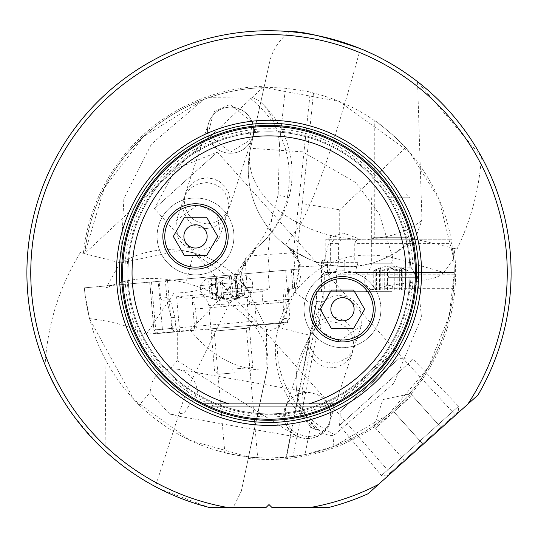 <?xml version="1.0" encoding="UTF-8"?>
<svg xmlns="http://www.w3.org/2000/svg" width="538" height="538" viewBox="0 0 538 538"><rect width="100%" height="100%" fill="white"/><g stroke="black" fill="none" stroke-linecap="round" stroke-linejoin="round"><path stroke-width="0.4" stroke-dasharray="2.69 2.02" d="M451.96 243.64L453.89 260.93L454.274 272.84L453.729 258.63L438.813 198.751L409.721 152.328L339.296 101.426L264.017 87.633A185.274 185.274 0 0 0 84.742 253.472L104.278 188.031L143.471 136.578L203.848 99.402L209.665 97.324C234.286 89.093 259.524 86.08 285.389 88.293C300.883 90.256 309.182 91.568 310.265 92.227L313.479 92.987C349.518 102.186 380.211 120.404 405.558 147.627C429.459 174.056 444.711 204.776 451.301 239.793L451.96 243.64L354.764 243.64L354.764 260.029L357.629 260.93L453.89 260.93M453.628 288.307L454.274 272.84L453.312 291.67L453.628 288.307L391.973 288.307L371.993 289.518L386.553 285.934L393.117 284.911L391.973 288.307L391.973 291.67L316.478 291.67L391.973 291.67M374.764 120.72C376.956 120.842 406.076 146.376 407.044 149.268C406.062 146.37 376.97 120.848 374.764 120.72L374.764 237.278L407.044 237.278L413.957 239.793L367.844 239.793L413.957 239.793M355.073 272.457L454.274 272.457L345.06 272.457L355.073 272.457L358.079 262.315L357.629 260.93M357.73 239.793L451.301 239.793L357.73 239.793L355.867 240.836L354.764 243.64M342.424 239.793A3.84 3.827 -90 0 0 339.72 240.923L338.584 243.64L338.584 260.93L337.877 264.931L298.503 266.922L297.184 251.858L293.452 252.188L294.965 269.417L298.61 269.094L298.503 266.922M405.558 147.627L339.72 209.82L339.72 240.923M313.479 92.987L302.255 203.599L339.72 209.82M297.184 251.858L302.255 203.599M481.443 156.733C479.277 188.999 471.147 219.766 457.051 249.04L413.695 238.785L416.13 236.316L421.96 220.224L417.555 81.682L481.443 156.733A242.1 242.1 0 0 1 478.006 395.026L368.18 493.696A242.1 242.1 0 0 1 329.518 507.26L271.717 507.26L269 504.543L266.283 507.26L233.344 507.26L241.306 491.221L266.875 370.44C267.265 368.799 227.816 376.526 190.237 330.103L146.202 334.286L174.097 292.88A96.073 94.291 -146 0 0 231.3 274.985L84.332 287.843L165.374 280.749L159.12 281.3L160.627 298.402L161.272 299.525L162.483 300.164L166.464 299.942L171.44 317.743L172.537 329.202L174.03 331.226L176.417 331.865L158.037 333.473L254.353 325.046L255.684 323.883L256.344 321.011L254.918 304.703L253.277 304.844L287.211 301.879L282.941 302.255L284.367 318.563L281.132 322.699L286.451 322.235L180.082 331.543L177.284 330.655L177.284 360.628L297.016 436.607L323.217 301.28L316.835 301.28L286.512 457.287L293.015 456.554L269 458.114C218.838 457.327 175.583 439.654 139.234 405.08L150.021 392.484L151.353 383.944C154.803 375.383 161.091 370.366 170.203 368.9L177.284 360.628M231.3 274.985L294.965 269.417M329.101 291.67L329.101 278.993L293.923 278.993L292.988 269.585L298.61 269.094M292.988 269.585L159.12 281.3M414.986 237.44C390.588 259.45 365.524 269.074 339.781 266.297C331.294 265.476 325.927 264.656 323.688 263.842C319.579 261.071 320.863 267.816 288.112 247.003L299.8 263.64L294.844 291.952L319.242 309.989L321.509 302.06L316.478 301.314L286.155 457.32L305.026 454.583L333.842 446.399L388.564 414.368L428.174 367.662L449.21 315.867L454.274 272.84C453.776 258.24 453.231 250.022 452.626 248.2L454.032 248.415A186.639 186.639 0 0 1 248.3 458.329L241.306 491.221M139.234 405.08C106.921 372.565 88.622 333.486 84.332 287.843L84.816 292.887L89.469 318.63L133.848 399.566L189.746 440.306L248.475 456.977L248.3 458.329M254.353 325.046L207.09 329.182L214.198 331.085L246.357 328.274L257.682 457.771C258.401 458.692 224.064 453.494 224.844 452.781L214.198 331.085L246.357 328.274L253.028 325.16L253.082 325.698L287.534 322.679L285.725 302.006L254.918 304.703M257.682 457.771C258.401 458.692 224.064 453.494 224.844 452.781M457.051 249.04L454.032 248.415M413.695 238.785L421.489 317.38L393.856 383.318L334.757 434.617L332.961 435.376A91.756 38.776 101 0 1 323.311 433.117A91.756 38.776 101 0 1 319.592 430.366L309.047 419.99L315.342 429.364A64.52 27.27 101 0 1 310.453 426.661L305.026 419.378L302.087 390.185L314.522 329.397L310.439 335.322C301.293 352.168 296.707 364.354 296.667 371.872L296.055 380.427A91.588 72.778 -35.7 0 0 296.398 388.355A91.588 72.778 -35.7 0 0 309.047 419.99M333.842 446.399L332.961 435.376M233.344 507.26L208.482 507.26L160.021 489.029M158.865 488.443L156.988 487.475M417.555 81.682C395.739 65.609 376.681 54.6 360.386 48.655C328.382 165.61 312.686 200.244 300.803 224.252L300.708 224.4A96.147 66.793 13.5 0 0 330.527 235.362A96.147 66.793 13.5 0 0 421.96 220.224M453.729 258.63L443.783 272.47L392.814 257.709L379.438 214.319L355.739 182.537L302.625 151.844L250.526 148.293L264.017 87.633A185.274 185.274 0 0 0 84.742 253.472L80.35 252.564C59.247 287.077 47.499 324.542 45.111 364.959A242.1 242.1 0 0 1 289.383 31.601C279.141 40.081 272.645 49.866 269.888 60.955L250.526 148.293A96.073 66.739 12.5 0 0 300.803 224.252M45.111 364.959C55.118 392.444 75.091 421.113 105.031 450.958C124.231 467.771 141.01 479.654 155.368 486.621L186.531 390.743L229.551 303.203A96.147 64.957 -165.3 0 0 185.859 283.008A96.147 64.957 -165.3 0 0 106.033 288.018C106.094 344.549 105.764 398.86 105.031 450.958M80.35 252.564L120.768 262.927L180.849 250.432L193.767 252.9L247.305 289.538A96.147 96.147 0 0 0 193.781 252.84L185.859 283.008M120.707 262.921L119.705 263.499L106.033 288.018M120.768 262.927L123.874 198.583L151.46 144.076L203.848 99.402M83.397 253.243A186.639 186.639 0 0 1 264.279 86.268L269.888 60.955M264.024 87.418L250.526 148.293A96.073 96.073 0 0 0 285.463 245.019L288.112 247.003M264.279 86.268L264.05 87.284M443.783 272.47C439.015 275.456 444.018 278.489 393.117 284.911M293.923 278.993L294.575 286.424L292.477 288.919L289.457 289.182L288.435 300.843L289.935 318.072L286.451 322.235M323.217 291.67L323.217 301.28M329.101 278.993L329.202 274.763L331.664 272.457L335.786 272.457L337.877 264.931M330.722 260.009L345.208 260.009L323.768 260.009L330.722 260.009L330.783 262.315L328.812 272.457L324.865 272.457L331.664 272.457M321.495 291.67L321.495 262.315L322.06 262.315L322.06 274.763L324.865 272.457M330.984 260.93L338.584 260.93M335.786 272.457L328.812 272.457M330.332 260.009L330.332 243.64L334.528 239.793M345.208 260.009L354.764 260.029M325.779 260.009L325.779 239.255L360.366 239.255L360.366 239.793M360.366 239.255L325.779 239.255L343.076 232.961L360.366 239.255M345.06 272.457L336.62 274.763L336.62 291.67M289.457 289.182L292.477 288.919M285.698 270.224L288.254 299.471L289.303 299.384L288.274 287.608L286.915 289.404M288.274 287.608L288.133 286.983L292.746 286.579L291.273 269.74M284.111 289.652L283.096 302.242M288.435 300.843L283.196 301.307M282.941 302.255L285.725 302.006M250.964 292.551L186.276 298.213L261.703 291.609L250.964 292.551L249.141 302.894L249.753 304.232L253.277 304.844M192.335 297.682L195.496 308.98L197.002 326.203L196.007 330.15M195.496 308.98L249.753 304.232M207.09 329.182L281.132 322.699M180.082 331.543L176.417 331.865M177.284 330.655L175.913 328.052L174.978 317.433L171.44 317.743M174.978 317.433L170.156 299.619L166.464 299.942M163.337 300.217L170.156 299.619M169.409 299.686L166.867 297.595L165.374 280.749M170.203 368.9L177.136 369.122C189.43 372.215 196.195 379.895 197.446 392.168L184.278 413.043L170.297 414.744L150.021 392.484M297.016 436.607L293.015 456.554M319.242 309.989L314.522 329.397M316.478 291.67L316.478 301.314L316.835 301.28L316.835 291.67M315.342 429.364L319.592 430.366M386.553 285.934L392.814 257.709C352.363 249.356 319.707 260.769 294.851 291.946L295.019 291.717A96.073 96.073 0 0 0 294.851 291.952L278.664 327.689C276.593 329.841 276.445 341.388 278.213 362.33C284.945 395.248 303.788 419.344 334.757 434.617M278.664 327.689L278.011 327.534A96.073 96.073 0 0 1 294.69 292.161L300.197 265.12L297.151 257.325L294.387 253.129L288.126 247.009M250.526 148.293A96.073 96.067 126.4 0 0 285.463 245.019L300.708 224.4M371.993 289.518L365.51 291.67M323.284 291.67L321.509 302.06M283.701 415.255A23.746 23.06 10 0 1 305.786 392.451L311.253 392.753L317.218 394.569A23.746 23.06 10 0 1 331.146 415.719A23.746 23.06 10 0 1 303.419 438.194A23.746 23.06 10 0 1 283.701 415.255M317.218 394.569A23.1 23.06 -71.7 0 1 329.317 422.713C324.723 431.758 317.427 436.352 307.42 436.5C291.441 434.005 284.145 424.59 285.523 408.261A23.1 23.06 -71.7 0 1 305.786 392.451M330.769 321.737L338.422 322.921L345.362 326.707L350.171 332.067L352.847 337.951L353.816 344.919L352.35 352.894L348.207 359.983L342.733 364.636L336.654 367.165L330.749 367.837L324.246 366.755L318.388 363.964L313.304 359.485L309.256 352.699L307.736 344.999L308.852 337.602L311.663 331.926L316.552 326.741L323.331 323.056L330.769 321.737M308.852 337.602L285.523 408.261A23.06 23.013 18.3 0 0 307.447 438.504A23.06 23.013 18.3 0 0 329.317 422.713L352.612 352.134M217.365 152.119L395.578 350.48L332.686 406.984L154.48 208.623L217.365 152.119L154.48 208.623L175.637 168.925L217.365 152.119M207.231 223.942L214.669 222.631L221.448 218.946L226.337 213.754L229.148 208.078L230.264 200.687L228.744 192.987L224.696 186.202L219.612 181.723L213.754 178.925L207.251 177.849L199.968 178.912L193.236 182.443L188.381 187.533L185.388 193.552L184.191 200.573L185.395 208.509L188.562 214.689L193.525 219.659L199.235 222.645L207.231 223.942M390.622 473.534L408.678 457.313L390.622 473.534L332.686 406.984L395.578 350.48L455.565 415.188M332.296 363.15L339.727 361.832L346.512 358.147L351.401 352.962L354.212 347.286L355.329 339.888L353.809 332.195L349.754 325.409L344.676 320.924L338.819 318.133L332.316 317.057L325.033 318.119L318.301 321.643L313.446 326.741L310.446 332.76L309.249 339.781L310.46 347.709L313.62 353.89L318.59 358.866L324.293 361.852L332.296 363.15M205.684 228.63L212.967 227.567L219.699 224.043L224.554 218.946L227.554 212.927L228.751 205.906L227.54 197.977L224.38 191.797L219.41 186.821L213.707 183.835L206.841 182.543L198.273 183.855L191.488 187.54L186.599 192.725L183.788 198.401L182.671 205.798L184.191 213.492L188.246 220.277L193.324 224.763L199.181 227.554L205.684 228.63M248.509 457.334L266.976 370.46A96.147 64.957 -168 0 0 229.006 303.755M248.455 456.977L266.875 370.44L266.411 328.362L247.245 289.585L229.551 303.203M454.274 272.84A185.274 185.274 0 0 0 452.626 248.2A185.274 185.274 0 0 1 454.274 272.954A185.274 185.274 0 0 0 454.274 272.84M248.475 456.977A185.274 185.274 0 0 0 454.274 272.954A185.274 185.274 0 0 1 248.475 456.977M146.202 334.286C129.779 326.156 110.868 320.93 89.469 318.63M234.043 274.743L245.967 261.757L256.101 248.092L245.12 259.309L241.562 272.658L242.073 278.119L243.196 282.181L244.622 285.436L247.998 290.52M190.237 330.103L226.754 291.831L244.756 259.995M269.437 271.65L267.924 254.42L250.029 255.987A78.097 39.045 -95 0 1 245.967 261.757M254.104 248.724L255.954 248.274C272.161 234.992 282.652 217.971 287.433 197.211L288.926 197.607A96.073 96.073 0 0 0 262.322 103.693A81.386 40.128 96 0 1 279.511 144.218L278.153 194.776L271.656 218.926A81.386 40.128 -84 0 1 254.104 248.724A69.947 34.486 -84 0 1 250.029 255.987M247.245 289.579L245.12 259.309M287.433 197.211C294.427 156.551 281.502 123.115 248.664 96.907L209.665 97.324M207.903 134.507L213.781 111.817L229.934 104.433L252.362 122.139L249.531 140.431L230.331 152.2L207.903 134.507L208.145 135.529A23.06 23.06 76.6 0 1 230.58 107.136A23.06 23.06 76.6 0 1 253.008 124.863A23.06 23.06 76.6 0 1 230.58 153.256A23.06 23.06 76.6 0 1 208.145 135.529M262.322 103.693A81.386 40.128 96 0 0 248.664 96.907M271.656 218.926L267.924 254.42C283.775 253.627 292.282 252.88 293.452 252.188L310.265 92.227M269 131.81A141.03 141.03 0 0 1 410.03 272.84A141.03 141.03 0 0 1 269 413.877A141.03 141.03 0 0 0 410.03 272.84A141.03 141.03 0 0 0 269 131.81A141.03 141.03 0 0 0 127.97 272.84A141.03 141.03 0 0 0 269 413.877A141.03 141.03 0 0 1 127.97 272.84A141.03 141.03 0 0 1 269 131.81A141.03 141.03 0 0 1 410.03 272.84A141.03 141.03 0 0 1 269 413.877A141.03 141.03 0 0 1 127.97 272.84A141.03 141.03 0 0 1 269 131.81M269 126.43A146.41 146.41 0 0 1 415.41 272.84A146.41 146.41 0 0 1 269 419.257A146.41 146.41 0 0 1 122.59 272.84A146.41 146.41 0 0 1 269 126.43M308.873 403.883L229.127 403.883M375.147 309.263A32.663 32.663 0 0 0 342.484 276.599A32.663 32.663 0 0 0 309.821 309.263A32.663 32.663 0 0 0 342.484 341.926A32.663 32.663 0 0 0 375.147 309.263M339.572 341.112L320.904 331.616L317.615 311.038L318.288 309.263C322.511 300.473 329.552 295.907 339.411 295.557C349.223 296.088 356.277 300.655 360.574 309.263L361.408 325.497L339.572 341.112M228.179 236.424A32.663 32.663 0 0 0 195.516 203.761A32.663 32.663 0 0 0 162.853 236.424A32.663 32.663 0 0 0 195.516 269.087A32.663 32.663 0 0 0 228.179 236.424M198.589 250.123C188.777 249.598 181.723 245.032 177.426 236.424L176.592 220.19L198.428 204.575L217.096 214.07L220.385 234.642L219.712 236.424C215.509 245.2 208.468 249.766 198.589 250.123M230.58 153.216A23.06 23.013 -161.7 0 0 252.477 137.425A23.06 23.013 -161.7 0 0 230.553 107.183A23.06 23.013 -161.7 0 0 208.683 122.973A23.06 23.013 -161.7 0 0 230.58 153.216M261.703 291.609L269.498 288.617L268.025 271.771M186.276 298.213L176.605 296.741L269.498 288.617M287.534 322.679L253.082 325.698L270.856 330.46L287.534 322.679M367.844 239.793L374.764 237.278L407.044 237.278L407.044 149.268M235.079 372.787L218.744 374.213L235.079 372.787M232.443 369.162L252.86 367.373L232.443 369.162M225.019 289.572L252.786 287.144L225.019 289.572M227.957 283.143L200.183 285.57L227.957 283.143M227.009 277.057L205.778 278.913L227.009 277.057M231.676 276.646L208.549 278.671L231.676 276.646M234.911 276.364L236.686 296.613L233.364 295.981L227.621 298.61L223.505 298.523L218.858 297.158L217.197 297.252L216.478 297.911L214.749 278.126M236.686 296.613L236.612 297.38L238.287 297.675L244.487 294.811L239.134 297.581L237.863 297.4L238.105 295.638L236.74 295.49L228.381 298.577L219.517 297.003L218.125 297.817L218.428 298.967L216.834 299.552L210.23 297.81L215.98 299.605L217.204 299.209L216.478 297.911M392.417 193.915L375.531 193.915L392.417 193.915M389.001 197.755L410.117 197.755L389.001 197.755M388.322 277.689L417.031 277.689L388.322 277.689M393.48 283.835L364.771 283.835L393.48 283.835M392.875 289.982L370.917 289.982L392.875 289.982M382.363 289.982L408.066 289.982L382.363 289.982M379.788 289.982L379.788 269.659L380.279 268.771L378.046 268.765L373.755 270.769L380.171 268.482L382.014 268.765L381.993 270.076L383.527 270.762L392.115 268.422L401.193 270.762L402.249 270.163L401.523 268.771L402.532 268.462L408.046 270.769L401.63 268.482L399.788 268.765L399.795 270.123L398.685 270.722L396.405 270.574L390.796 268.482L386.93 268.765L381.435 270.735L380.003 270.654L379.552 270.163L379.552 289.982M379.788 269.659L379.552 270.163M408.046 270.769A34.466 34.291 -90 0 0 390.904 266.155A34.466 34.466 0 0 0 374.065 270.547L373.742 270.762M373.755 270.769A34.466 34.291 -90 0 1 390.904 266.155A34.466 34.466 0 0 1 407.737 270.547L408.066 270.762M458.275 411.718L386.883 475.861L458.275 411.718L458.564 406.284L381.449 475.565L458.564 406.284L413.144 359.283L339.565 425.383L413.144 359.283L399.028 358.53L340.319 411.274L399.028 358.53M422.579 443.789L440.844 427.38L404.314 460.198L422.579 443.789L393.816 411.772L375.551 428.181L374.085 426.553L404.314 460.198L375.551 428.181L412.081 395.363L410.615 393.729L412.081 395.363L393.816 411.772L422.579 443.789M386.883 475.861L381.449 475.565L339.565 425.383L340.319 411.274M440.844 427.38L412.081 395.363L440.844 427.38M157.089 236.424A38.427 38.427 0 0 1 195.516 197.991A38.427 38.427 0 0 1 233.943 236.424A38.427 38.427 0 0 0 195.516 197.991A38.427 38.427 0 0 0 157.089 236.424A38.427 38.427 0 0 0 195.516 274.851A38.427 38.427 0 0 0 233.943 236.424A38.427 38.427 0 0 1 195.516 274.851A38.427 38.427 0 0 1 157.089 236.424M226.256 236.424A30.74 30.74 0 0 1 195.516 267.164A30.74 30.74 0 0 1 164.769 236.424A30.74 30.74 0 0 1 195.516 205.677A30.74 30.74 0 0 1 226.256 236.424M206.605 217.211L184.42 217.211L173.33 236.424L184.42 255.637L206.605 255.637L217.702 236.424L206.605 217.211M304.057 309.263A38.427 38.427 0 0 1 342.484 270.836A38.427 38.427 0 0 1 380.911 309.263A38.427 38.427 0 0 0 342.484 270.836A38.427 38.427 0 0 0 304.057 309.263A38.427 38.427 0 0 0 342.484 347.689A38.427 38.427 0 0 0 380.911 309.263A38.427 38.427 0 0 1 342.484 347.689A38.427 38.427 0 0 1 304.057 309.263M373.231 309.263A30.74 30.74 0 0 1 342.484 340.009A30.74 30.74 0 0 1 311.744 309.263A30.74 30.74 0 0 1 342.484 278.523A30.74 30.74 0 0 1 373.231 309.263M353.58 290.049L331.395 290.049L320.298 309.263L331.395 328.476L353.58 328.476L364.67 309.263L353.58 290.049M193.767 252.9L193.781 252.84A96.147 96.147 0 0 0 119.705 263.499M322.06 274.763L324.69 274.763L324.69 291.67M326.99 272.457A2.307 2.3 -90 0 0 324.69 274.763L329.202 274.763M327.474 272.457L327.474 262.315L330.783 262.315M324.36 260.009A2.307 2.3 -90 0 0 322.06 262.315L327.474 262.315A2.307 1.527 90 0 1 329 260.009M330.332 243.64L338.584 243.64M343.775 260.009A2.307 1.029 90 0 1 344.804 262.315L321.495 262.315A2.307 2.3 90 0 1 323.795 260.009M358.079 262.315L344.804 262.315L344.804 272.463M454.267 274.763L336.62 274.763M290.661 289.081A2.307 2.293 -95 0 0 292.746 286.579L294.575 286.424M287.131 301.885A2.307 2.293 -95 0 0 289.215 299.39L288.133 286.983M284.837 289.585L285.725 299.693L283.344 299.901M287.211 301.879L288.785 301.051L289.303 299.384L285.725 299.693A2.307 1.789 -95 0 1 284.138 302.148M284.367 318.563L289.935 318.072M264.366 303.876A2.307 1.358 -95 0 1 262.813 301.697L288.254 299.471A2.307 2.293 85 0 1 286.176 301.966M249.141 302.894L262.813 301.697L261.932 291.589M180.048 331.543A3.84 0.403 -95 0 1 179.315 327.75L256.344 321.011M175.913 328.052L162.395 329.229L158.212 281.381M166.867 297.595L160.593 298.146M310.453 426.661L305.026 454.583M323.251 433.083A96.073 96.073 0 0 1 278.011 327.534L310.439 335.322M330.527 235.362L323.688 263.842M84.816 292.887L174.097 292.88L174.097 279.989M255.758 248.435A96.073 96.073 0 0 0 288.926 197.607L278.153 194.776M279.511 144.218L285.389 88.293M269 416.95A144.11 144.11 0 0 1 124.89 272.84A144.11 144.11 0 0 1 269 128.737A144.11 144.11 0 0 1 413.11 272.84A144.11 144.11 0 0 1 269 416.95M269 130.909A141.931 141.931 0 0 1 410.931 272.84A141.931 141.931 0 0 1 269 414.778A141.931 141.931 0 0 1 127.069 272.84A141.931 141.931 0 0 1 269 130.909M165.253 332.84A3.84 2.529 85 0 1 162.395 329.229L155.704 329.814A3.84 3.82 -95 0 0 159.847 333.311M158.125 333.459A3.84 3.82 85 0 1 153.982 329.969L171.703 328.415A3.84 0.403 85 0 0 172.436 332.208M151.521 281.966L155.704 329.814L153.982 329.969L149.799 282.114M167.513 280.567L171.703 328.415L179.315 327.75L176.605 296.741M191.992 297.709L194.5 326.425A3.84 2.529 85 0 1 192.315 330.473M229.289 303.708L208.872 305.49L229.289 303.708M226.249 299.343L247.984 297.44L226.249 299.343M229.484 276.835L231.259 297.09M241.992 296.149L240.224 275.9M240.627 275.859L242.403 296.115M236.424 276.229L238.193 296.478M231.394 276.666L233.169 296.922M221.878 277.5L223.653 297.749M216.451 277.978L218.22 298.227M211.138 278.442L212.913 298.691M210.735 278.476L212.51 298.724M214.944 278.112L216.713 298.361M219.968 277.669L221.737 297.918M210.23 297.81A34.466 34.385 -95 0 0 227.762 300.91A34.466 34.466 0 0 0 244.353 294.925M392.801 263.237L371.684 263.237L392.801 263.237M388.88 267.85L411.348 267.85L388.88 267.85M384.717 289.982L384.717 269.659M375.84 269.659L375.84 289.982M376.439 289.982L376.439 269.659M382.027 289.982L382.027 269.659M387.555 289.982L387.555 269.659M397.084 289.982L397.084 269.659M402.014 289.982L402.014 269.659M405.961 289.982L405.961 269.659M405.363 289.982L405.363 269.659M399.781 289.982L399.781 269.659M394.246 289.982L394.246 269.659M264.017 87.633L262.685 87.674L84.742 253.492M321.462 291.67L321.462 262.315L322.127 260.695L323.768 260.009M292.632 288.906L294.212 288.079L294.73 286.411L293.257 269.565M296.398 388.355A96.073 96.073 0 0 0 304.999 419.391M285.463 245.019A96.147 96.147 0 0 0 416.13 236.316M295.019 291.71C307.225 268.267 297.151 259.289 297.83 258.637L294.252 252.954L287.258 246.377M177.136 369.122L311.253 392.753M170.297 414.744L303.419 438.194M253.775 251.723L226.754 291.831M253.304 252.423A96.073 96.073 0 0 0 256.068 248.159M245.55 258.59L241.602 271.32L241.865 276.922L243.297 282.45L247.184 289.505M252.362 122.139L253.008 124.863M354.212 347.286L361.408 325.497M310.446 332.76L317.615 311.038M227.554 212.927L220.385 234.642M183.788 198.401L176.592 220.19M252.477 137.425L229.148 208.078M208.683 122.973L185.388 193.552M149.692 282.127L153.875 329.976L158.037 333.473M218.744 374.213L214.581 370.722L208.872 305.49L207.238 301.004L200.721 291.697L200.183 285.57L205.778 278.913M245.59 275.429L252.248 281.018L252.786 287.144L247.984 297.44L247.157 302.141L252.86 367.373L249.37 371.536M236.733 296.31L234.992 276.357M236.572 297.198L234.75 276.377M244.494 294.864L242.82 275.671M237.85 297.346L236.007 276.27M238.347 296.001L236.619 276.216M218.119 297.938L216.377 277.985M218.435 298.785L216.612 277.964M210.23 297.864L208.549 278.671M217.204 299.155L215.355 278.072M210.378 297.897A34.466 34.466 0 0 0 227.762 300.91M406.271 193.915L410.117 197.755L410.117 263.237L411.348 267.85L417.031 277.689L417.031 283.835L410.884 289.982M370.917 289.982L364.771 283.835L364.771 277.689L370.453 267.85L371.684 263.237L371.684 197.755L375.531 193.915M380.279 268.771L380.279 289.982M373.742 270.688L373.742 289.982M382.141 269.155L382.141 289.982M381.967 269.915L381.967 289.982M402.249 270.163L402.249 289.982M401.523 268.771L401.523 289.982M408.066 270.688L408.066 289.982M399.66 269.155L399.66 289.982M399.835 269.915L399.835 289.982M374.085 426.553L382.874 399.593L410.615 393.729"/><path stroke-width="0.81" d="M160.021 489.029L158.865 488.443M156.988 487.475L155.368 486.621M26.9 272.84A242.1 242.1 0 0 0 208.482 507.26L226.384 507.26A238.26 238.26 0 0 1 269 34.587A238.26 238.26 0 0 1 467.751 404.24L478.006 395.026A242.1 242.1 0 0 0 269 30.74A242.1 242.1 0 0 0 26.9 272.84M289.383 31.601C301.798 31.009 325.463 36.692 360.386 48.655M408.678 457.313L455.565 415.188L408.678 457.313M378.443 484.476A238.26 238.26 0 0 1 311.616 507.26L329.518 507.26A242.1 242.1 0 0 0 368.18 493.696L467.751 404.24M311.616 507.26L271.717 507.26L269 504.543L266.283 507.26L226.384 507.26M269 425.403A152.563 152.563 0 0 1 116.437 272.84A152.563 152.563 0 0 1 269 120.283A152.563 152.563 0 0 1 421.563 272.84A152.563 152.563 0 0 1 269 425.403M334.306 403.883A146.41 146.41 0 0 0 269 126.43A146.41 146.41 0 0 0 203.694 403.883L229.127 403.883L203.694 403.883L210.264 406.957A146.41 146.41 0 0 0 327.736 406.957L334.306 403.883L308.873 403.883A136.975 136.975 0 0 0 269 135.872A136.975 136.975 0 0 0 229.127 403.883L334.306 403.883M375.147 309.263A32.663 32.663 0 0 1 342.484 341.926A32.663 32.663 0 0 1 309.821 309.263A32.663 32.663 0 0 1 342.484 276.599A32.663 32.663 0 0 1 375.147 309.263M228.179 236.424A32.663 32.663 0 0 1 195.516 269.087A32.663 32.663 0 0 1 162.853 236.424A32.663 32.663 0 0 1 195.516 203.761A32.663 32.663 0 0 1 228.179 236.424M226.256 236.424A30.74 30.74 0 0 0 195.516 205.677A30.74 30.74 0 0 0 164.769 236.424A30.74 30.74 0 0 0 195.516 267.164A30.74 30.74 0 0 0 226.256 236.424M206.605 217.211L217.702 236.424L206.605 255.637L184.42 255.637L173.33 236.424L184.42 217.211L206.605 217.211M207.143 236.424A11.628 11.628 0 0 0 195.516 224.797A11.628 11.628 0 0 0 183.888 236.424A11.628 11.628 0 0 0 195.516 248.052A11.628 11.628 0 0 0 207.143 236.424M373.231 309.263A30.74 30.74 0 0 0 342.484 278.523A30.74 30.74 0 0 0 311.744 309.263A30.74 30.74 0 0 0 342.484 340.009A30.74 30.74 0 0 0 373.231 309.263M353.58 290.049L364.67 309.263L353.58 328.476L331.395 328.476L320.298 309.263L331.395 290.049L353.58 290.049M354.112 309.263A11.628 11.628 0 0 0 342.484 297.635A11.628 11.628 0 0 0 330.857 309.263A11.628 11.628 0 0 0 342.484 320.89A11.628 11.628 0 0 0 354.112 309.263M269 422.465A149.618 149.618 0 0 0 418.618 272.84A149.618 149.618 0 0 0 269 123.222A149.618 149.618 0 0 0 119.382 272.84A149.618 149.618 0 0 0 269 422.465M269 125.394A147.446 147.446 0 0 0 121.554 272.84A147.446 147.446 0 0 0 269 420.286A147.446 147.446 0 0 0 416.446 272.84A147.446 147.446 0 0 0 269 125.394M210.264 406.957L327.736 406.957"/></g></svg>
